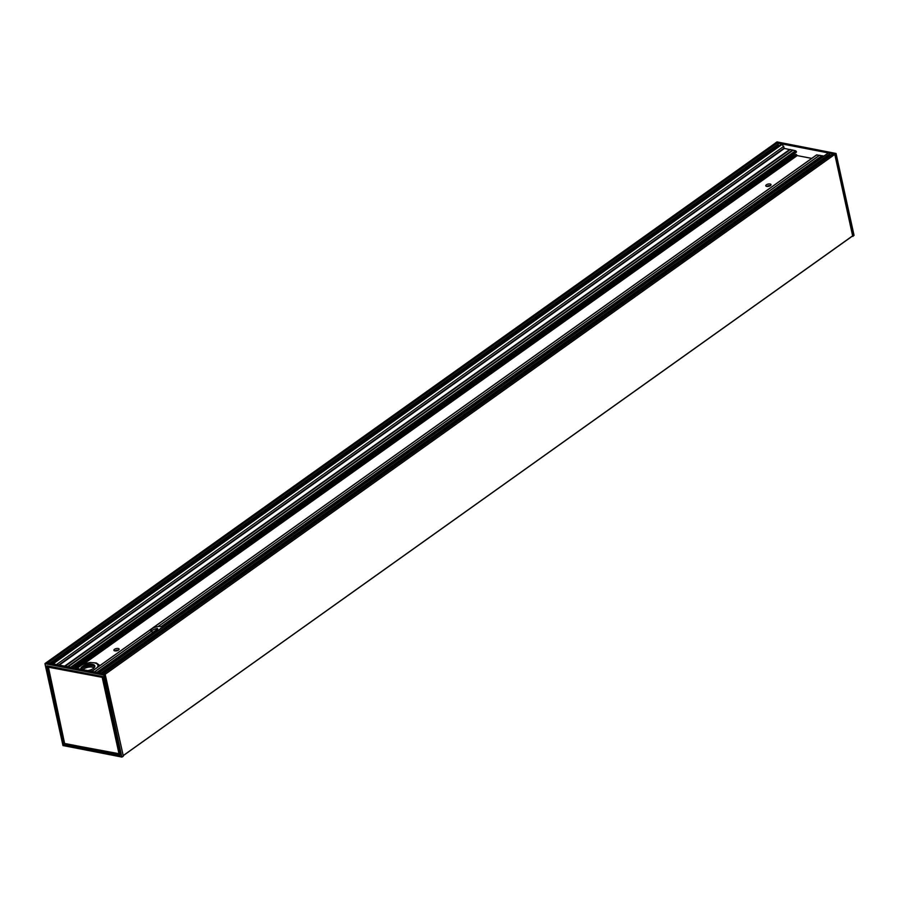 <?xml version="1.0" encoding="UTF-8"?>
<svg xmlns="http://www.w3.org/2000/svg" width="899" height="899" viewBox="0 0 899 899"><rect width="100%" height="100%" fill="white"/><g stroke="black" fill="none" stroke-linecap="round" stroke-linejoin="round"><path stroke-width="1.35" d="M87.81 670.62A7.158 3.068 -12.4 0 0 94.328 667.552A7.158 3.068 -12.4 0 0 92.361 664.282A7.158 3.068 -12.4 0 0 84.292 665.417A7.158 3.068 -12.4 0 0 80.955 669.294M81.157 669.339A6.956 2.989 167.6 0 1 81.101 669.159A6.956 2.989 167.6 0 1 84.72 665.541A6.956 2.989 167.6 0 1 92.271 664.552A6.956 2.989 167.6 0 1 94.698 666.17A6.956 2.989 167.6 0 1 94.249 667.642M777.129 141.963L836.003 153.538L104.127 675.048L45.017 663.709L46.242 662.574L103.621 673.688L833.171 153.853L828.597 152.965A1.034 0.652 54.5 0 1 829.462 154.864A3.371 2.146 -125.5 0 0 829.125 156.516M105.116 673.98L123.32 756.115L122.129 756.98M120.342 755.138L103.115 676.835M102.756 676.531L46.939 665.811L102.924 676.621M120.275 755.149L64.087 744.125L46.939 665.811L102.789 676.599M119.949 753.643L102.958 677.284L119.151 754.137L119.724 753.845L64.784 743.608L119.095 754.092M119.342 754.047L120.005 753.89M47.894 667.103L102.351 677.363L47.894 667.103L64.616 743.451L119.061 754.025L102.272 677.644L102.767 677.071L48.445 666.26L47.894 666.856L64.616 743.451L48.288 666.541M832.575 154.268A1.034 0.652 54.5 0 1 833.171 153.853L834.8 154.426L104.127 675.048L121.837 756.969L123.32 756.115M104.958 673.947L103.621 673.688M46.624 666.002L63.818 744.181L64.739 743.597M63.818 744.181L120.208 754.789M47.366 665.889L64.503 743.833L120.14 754.486M121.871 757.037L62.952 745.529L45.017 663.709L103.846 675.104L121.837 756.969L63.02 745.574L45.017 663.709M99.047 672.8L828.597 152.965L98.912 672.778L828.462 152.942L781.995 143.941L784.445 148.414L790.075 149.683M790.232 149.571L65.144 666.238L790.232 149.571L795.559 150.74L796.154 152.358M794.143 153.808L797.199 155.594L811.707 158.393M816.618 154.898L91.765 671.384L816.618 154.898L819.382 155.347M158.202 626.491L819.517 155.257L822.304 155.92M822.461 155.808L161.483 626.794L822.461 155.808L823.922 156.066M852.14 236.313L852.87 236.28L834.856 154.347L836.003 153.538L854.005 235.414L852.87 236.336M834.8 154.426L852.657 235.943L123.219 755.654L852.657 235.943M781.265 144.334A1.034 0.652 54.5 0 1 781.86 143.907L777.287 143.031A1.034 0.652 54.5 0 1 778.264 144.087L778.276 144.155A1.438 0.921 54.5 0 1 778.174 144.975A3.371 2.146 -125.5 0 0 777.86 146.548M775.792 142.739L776.871 142.02M46.4 662.608L775.949 142.772L777.287 143.031L47.737 662.866M52.311 663.743L781.86 143.907L52.445 663.777M853.983 235.291L852.87 236.28M153.74 632.334L153.291 632.154A6.181 2.652 167.6 0 1 151.335 631.435L151.178 631.435A6.181 2.652 167.6 0 1 150.863 630.851A6.181 2.652 167.6 0 1 157.853 626.682L158.314 626.457A6.181 2.652 167.6 0 1 161.045 626.637L161.55 626.783A6.181 2.652 167.6 0 1 162.517 627.345M94.507 671.924L151.268 631.413M819.337 155.347L158.078 626.581M158.1 626.558L819.641 155.235M822.18 155.853L161.427 626.861M161.472 626.805L822.551 155.797M161.078 628.379A6.181 2.652 -12.4 0 0 160.404 628.289L160.292 628.929L161.067 628.379M155.707 632.199A6.181 2.652 167.6 0 1 153.92 632.222L97.418 672.486M153.324 632.166A6.181 2.652 167.6 0 1 157.775 630.536L157.325 628.446A6.181 2.652 -12.4 0 0 151.414 631.491M118.488 650.112A2.675 1.146 -12.4 0 0 114.903 650.898M770.353 185.632A2.675 1.146 -12.4 0 0 766.78 186.419M770.409 185.599A2.675 1.146 167.6 0 1 767.611 186.464A2.675 1.146 167.6 0 1 765.768 185.778A2.675 1.146 167.6 0 1 768.139 184.081A2.675 1.146 167.6 0 1 771.005 184.632A2.675 1.146 167.6 0 1 770.409 185.599M118.533 650.078A2.675 1.146 167.6 0 1 115.746 650.943A2.675 1.146 167.6 0 1 113.903 650.269A2.675 1.146 167.6 0 1 116.274 648.572A2.675 1.146 167.6 0 1 119.14 649.112A2.675 1.146 167.6 0 1 118.533 650.078M796.211 152.324L72.886 667.732L796.256 152.291M94.687 666.788A6.956 2.989 -12.4 0 0 92.53 665.732A6.956 2.989 -12.4 0 0 82.922 667.833A6.956 2.989 -12.4 0 0 81.483 669.395M77.831 668.687A10.305 4.416 167.6 0 1 80.09 665.979A10.305 4.416 167.6 0 1 94.339 662.866A10.305 4.416 167.6 0 1 97.249 667.474M93.226 670.351A10.305 4.416 167.6 0 1 90.934 671.227M83.011 669.699A5.922 2.54 167.6 0 1 83.899 668.89A5.922 2.54 167.6 0 1 92.08 667.103A5.922 2.54 167.6 0 1 93.912 668.002M64.2 744.608L120.106 755.441M47.872 666.878L47.669 665.945M102.846 676.801L48.445 666.26M151.178 631.435L94.395 671.901M96.845 672.373L157.819 628.907M161.045 626.637L821.978 155.684M97.025 672.407L153.414 632.233M161.157 626.715L822.102 155.763M153.819 632.244L97.373 672.474L153.796 632.267M97.182 672.441L153.504 632.312M795.559 150.74L70.616 667.294M71.066 667.384L795.862 150.931M72.066 667.575L796.368 151.482M91.889 671.418L816.82 154.864M793.042 150.257L68.11 666.811M67.796 666.743L792.839 150.122L67.841 666.755M784.153 148.099L58.727 664.99M784.445 148.414L59.312 665.103M64.616 666.137L789.749 149.448M792.66 150.009L67.526 666.698M123.208 755.598L852.69 235.808M789.951 149.605L64.953 666.193M65.189 666.238L790.322 149.549M64.795 666.17L789.873 149.515M796.48 151.998L72.729 667.699M49.76 663.26L778.276 144.155M49.681 663.237L778.264 144.087M116.488 650.865L117.612 650.078M768.353 186.385L769.477 185.587M82.405 664.395L796.919 155.28M84.012 663.777L797.199 155.594M76.595 668.451L77.325 667.935M82.09 664.541L796.896 155.201M76.28 668.395L78.101 667.092M80.741 665.215L796.795 154.999M75.46 668.227L796.379 154.549M75.19 668.182L796.188 154.437M73.426 667.833L794.424 154.089M56.513 664.563L783.771 146.357L56.502 664.563M53.075 663.9L782.377 144.233M778.174 144.975L50.58 663.417M160.224 628.851L160.921 628.345M153.19 632.143L157.808 628.862L153.19 632.143M100.991 673.171L829.575 154.021M101.823 673.34L829.462 154.864M99.935 665.575L96.362 662.979L90.125 662.473L82.697 664.271L76.909 668.508M46.164 662.585L44.95 663.664L62.952 745.529L121.927 757.082L123.287 756.25M852.836 236.415L854.05 235.336L836.048 153.471L777.073 141.918L775.713 142.75M158.145 626.513L819.517 155.257M46.332 662.585L775.826 142.784M116.409 650.876L117.544 650.078M768.274 186.396L769.409 185.587M52.075 663.698L781.456 143.986M832.766 153.92L103.385 673.643M828.26 152.976L98.8 672.755"/></g></svg>
